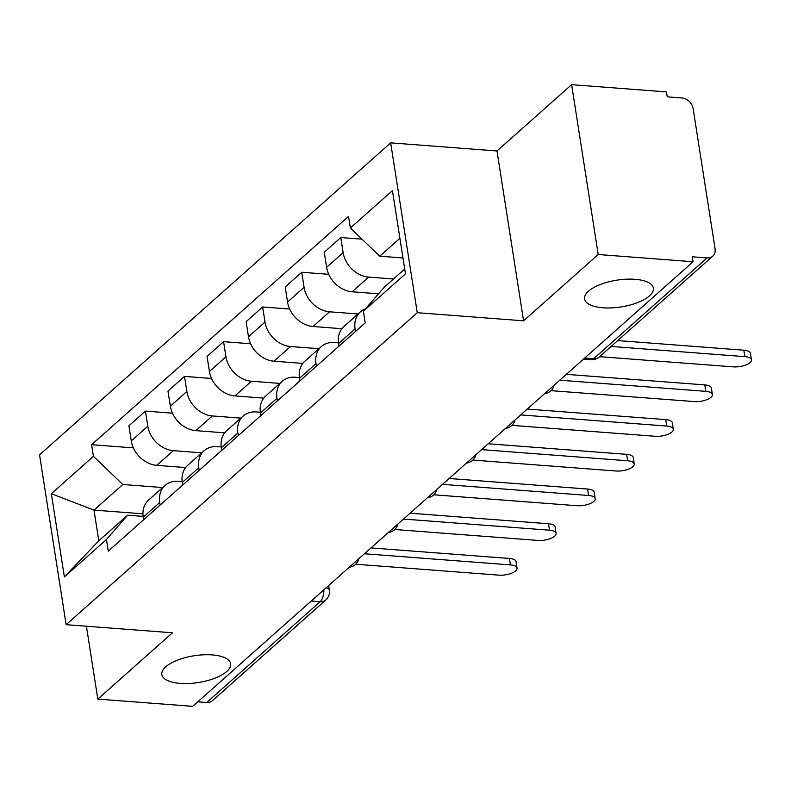 <?xml version="1.0" encoding="UTF-8"?>
<svg xmlns="http://www.w3.org/2000/svg" width="791" height="791" viewBox="0 0 791 791"><rect width="100%" height="100%" fill="white"/><g stroke="black" fill="none" stroke-linecap="round" stroke-linejoin="round"><path stroke-width="1.19" d="M212.275 654.908A34.824 13.546 -8.9 0 1 230.646 663.768A34.824 13.546 -8.9 0 1 214.954 678.174A34.824 13.546 -8.9 0 1 180.219 683.394A34.824 13.546 -8.9 0 1 161.839 674.545A34.824 13.546 -8.9 0 1 177.53 660.139A34.824 13.546 -8.9 0 1 212.275 654.908M635.015 279.302A34.824 13.546 -8.9 0 1 653.386 288.151A34.824 13.546 -8.9 0 1 637.704 302.558A34.824 13.546 -8.9 0 1 602.96 307.788A34.824 13.546 -8.9 0 1 584.579 298.929A34.824 13.546 -8.9 0 1 600.27 284.523A34.824 13.546 -8.9 0 1 635.015 279.302M598.214 254.504L571.616 84.667L496.985 150.972L390.665 142.864L39.55 454.845L66.147 624.682L417.262 312.712L523.583 320.82L598.214 254.504L693.084 261.742L192.707 706.333L97.827 699.096L172.458 632.79L66.147 624.682M571.616 84.667L666.487 91.904L667.258 96.848L682.04 97.975A10.886 8.572 48.4 0 1 693.124 108.604L715.074 248.74A10.886 8.572 48.4 0 1 712.76 256.146L599.311 356.949A10.886 8.572 -131.6 0 1 593.636 358.719L707.085 257.915A10.886 8.572 48.4 0 0 712.76 256.146M311.229 601.031L320.157 601.714A10.886 8.572 -131.6 0 0 325.833 599.944L212.384 700.737A10.886 8.572 -131.6 0 1 206.708 702.507L320.157 601.714A10.886 5.191 -85.6 0 0 323.845 589.819M197.78 701.825L206.708 702.507M86.417 626.225L97.827 699.096M707.085 257.915L692.303 256.788L693.084 261.742M393.453 278.996L368.646 277.097A25.025 19.726 -131.6 0 1 343.146 252.645L340.783 237.547L324.261 252.23L326.624 267.338A25.025 19.726 48.4 0 0 352.124 291.79L378.553 293.797M360.399 311.872L343.867 326.554A25.025 19.726 48.4 0 0 338.568 343.591L355.09 328.908A25.025 19.726 -131.6 0 1 360.399 311.872A25.025 19.726 -131.6 0 1 365.462 308.846M355.09 328.908L355.495 331.488M361.981 239.159L340.783 237.547M338.568 343.591L338.963 346.181M358.016 313.978L329.58 311.812A25.025 19.726 -131.6 0 1 304.08 287.36L301.717 272.262L285.185 286.945L287.548 302.053A25.025 19.726 48.4 0 0 313.048 326.495L341.87 328.7M316.43 366.203L316.024 363.623A25.025 19.726 -131.6 0 1 321.334 346.577A25.025 19.726 -131.6 0 1 334.385 342.513L338.459 342.819M328.74 274.319L301.717 272.262M321.334 346.577L304.802 361.269A25.025 19.726 48.4 0 0 299.492 378.306L299.898 380.886M318.951 348.693L290.515 346.527A25.025 19.726 -131.6 0 1 265.015 322.075L262.652 306.977L246.12 321.66L248.483 336.758A25.025 19.726 48.4 0 0 273.983 361.21L302.805 363.405M277.364 400.918L276.959 398.328A25.025 19.726 -131.6 0 1 282.258 381.292A25.025 19.726 -131.6 0 1 295.32 377.228L299.384 377.534M289.664 309.034L262.652 306.977M282.258 381.292L265.736 395.984A25.025 19.726 48.4 0 0 260.427 413.021L260.832 415.601M279.885 383.408L251.439 381.242A25.025 19.726 -131.6 0 1 225.949 356.79L223.576 341.682L207.054 356.375L209.417 371.473A25.025 19.726 48.4 0 0 234.917 395.925L263.739 398.12M238.289 435.633L237.883 433.043A25.025 19.726 -131.6 0 1 243.193 416.007A25.025 19.726 -131.6 0 1 256.254 411.943L260.318 412.249M250.599 343.749L223.576 341.682M243.193 416.007L226.661 430.69A25.025 19.726 48.4 0 0 221.361 447.726L221.767 450.316M240.82 418.123L212.374 415.947A25.025 19.726 -131.6 0 1 186.874 391.505L184.511 376.397L167.979 391.08L170.352 406.188A25.025 19.726 48.4 0 0 195.842 430.64L224.664 432.835M199.223 470.338L198.818 467.758A25.025 19.726 -131.6 0 1 204.127 450.722A25.025 19.726 -131.6 0 1 217.179 446.648L221.253 446.964M211.533 378.464L184.511 376.397M204.127 450.722L187.596 465.405A25.025 19.726 48.4 0 0 182.286 482.441L182.691 485.031M201.745 452.838L173.308 450.662A25.025 19.726 -131.6 0 1 147.808 426.211L145.445 411.112L128.913 425.795L131.276 440.903A25.025 19.726 48.4 0 0 156.776 465.355L185.598 467.55M160.158 505.054L159.752 502.473A25.025 19.726 -131.6 0 1 165.052 485.437A25.025 19.726 -131.6 0 1 178.113 481.363L182.177 481.679M172.458 413.169L145.445 411.112M165.052 485.437L148.53 500.12A25.025 19.726 48.4 0 0 143.22 517.156L143.626 519.746M399.9 238.289L379.749 256.205L402.985 257.975M379.749 256.205L350.364 228.026L392.445 190.651L405.467 273.834L363.395 311.219L384.555 286.906L404.705 268.989M142.934 513.824L93.991 510.096L98.806 540.797L127.598 515.208L106.449 539.521L108.268 551.159L365.215 322.857L363.395 311.219M106.449 539.521L64.368 576.906L51.346 493.713L93.417 456.338L122.793 484.507L93.991 510.096L51.346 493.713M350.364 228.026L348.544 216.398L91.598 444.7L93.417 456.338M390.665 142.864L417.262 312.712M496.985 150.972L523.583 320.82M162.679 487.543L122.793 484.507M127.598 515.208L143.112 516.385M133.392 447.884L91.598 444.7M98.806 540.797L64.368 576.906M617.741 340.575L743.837 350.195A12.518 4.865 -8.9 0 1 750.441 353.369L751.45 359.806A12.518 4.865 171.1 0 0 744.845 356.632L611.146 346.438M599.627 356.672L733.326 366.866A12.518 4.865 171.1 0 0 745.814 364.987A12.518 4.865 171.1 0 0 751.45 359.806M566.346 374.351L704.771 384.901A12.518 4.865 -8.9 0 1 711.376 388.084L712.384 394.521A12.518 4.865 171.1 0 0 705.78 391.337L559.751 380.204M551.02 390.655L694.261 401.581A12.518 4.865 171.1 0 0 706.749 399.702A12.518 4.865 171.1 0 0 712.384 394.521M527.281 409.066L665.706 419.616A12.518 4.865 -8.9 0 1 672.301 422.799L673.309 429.236A12.518 4.865 171.1 0 0 666.714 426.052L520.686 414.919M511.945 425.37L655.185 436.286A12.518 4.865 171.1 0 0 667.673 434.417A12.518 4.865 171.1 0 0 673.309 429.236M488.205 443.771L626.63 454.331A12.518 4.865 -8.9 0 1 633.235 457.514L634.244 463.951A12.518 4.865 171.1 0 0 627.639 460.767L481.62 449.634M472.88 460.085L616.12 471.001A12.518 4.865 171.1 0 0 628.608 469.122A12.518 4.865 171.1 0 0 634.244 463.951M449.14 478.486L587.565 489.046A12.518 4.865 -8.9 0 1 594.17 492.229L595.178 498.666A12.518 4.865 171.1 0 0 588.573 495.482L442.545 484.349M433.814 494.79L577.054 505.716A12.518 4.865 171.1 0 0 589.542 503.837A12.518 4.865 171.1 0 0 595.178 498.666M410.074 513.201L548.499 523.751A12.518 4.865 -8.9 0 1 555.104 526.935L556.103 533.371A12.518 4.865 171.1 0 0 549.508 530.197L403.479 519.054M394.739 529.505L537.989 540.431A12.518 4.865 171.1 0 0 550.467 538.552A12.518 4.865 171.1 0 0 556.103 533.371M371.009 547.916L509.424 558.466A12.518 4.865 -8.9 0 1 516.029 561.65L517.037 568.086A12.518 4.865 171.1 0 0 510.432 564.903L364.414 553.769M355.673 564.22L498.913 575.146A12.518 4.865 171.1 0 0 511.401 573.267A12.518 4.865 171.1 0 0 517.037 568.086M156.776 465.355L173.308 450.662M195.842 430.64L212.374 415.947M234.917 395.925L251.439 381.242M273.983 361.21L290.515 346.527M313.048 326.495L329.58 311.812M352.124 291.79L368.646 277.097M182.286 482.441L198.818 467.758M221.361 447.726L237.883 433.043M260.427 413.021L276.959 398.328M299.492 378.306L316.024 363.623M143.22 517.156L159.752 502.473M170.352 406.188L186.874 391.505M209.417 371.473L225.949 356.79M248.483 336.758L265.015 322.075M287.548 302.053L304.08 287.36M326.624 267.338L343.146 252.645M131.276 440.903L147.808 426.211M583.54 359.074L591.263 359.668A10.886 5.191 -85.6 0 0 593.636 358.719L584.707 358.036M328.641 585.548L329.363 590.126A10.886 4.232 171.1 0 0 326.159 587.753M744.845 356.632L743.837 350.195M705.78 391.337L704.771 384.901M666.714 426.052L665.706 419.616M627.639 460.767L626.63 454.331M588.573 495.482L587.565 489.046M549.508 530.197L548.499 523.751M510.432 564.903L509.424 558.466M544.663 393.621A10.886 10.886 0 0 0 554.086 385.237M505.587 428.336A10.886 10.886 0 0 0 515.02 419.952M466.522 463.042A10.886 10.886 0 0 0 475.955 454.667M427.456 497.757A10.886 10.886 0 0 0 436.879 489.382M388.381 532.472A10.886 10.886 0 0 0 397.814 524.097M349.315 567.187A10.886 10.886 0 0 0 358.748 558.802M325.833 599.944A10.886 10.886 0 0 0 329.363 590.126M591.263 359.668A10.886 10.886 0 0 0 599.311 356.949"/></g></svg>
